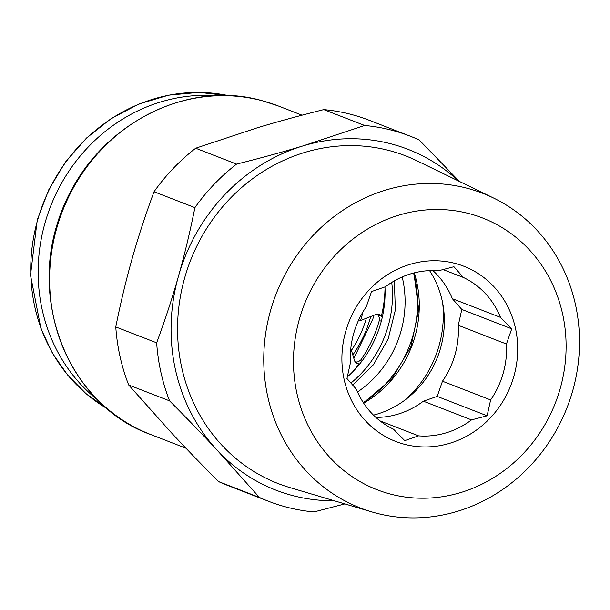 <?xml version="1.0" encoding="UTF-8"?>
<svg xmlns="http://www.w3.org/2000/svg" width="610" height="610" viewBox="0 0 610 610"><rect width="100%" height="100%" fill="white"/><g stroke="black" fill="none" stroke-linecap="round" stroke-linejoin="round"><path stroke-width="0.91" d="M362.965 311.893A97.516 90.211 -68.8 0 1 360.579 320.486L376.568 314.257L379.184 314.097L381.456 315.873L377.781 314.79L379.29 317.429L379.313 320.54A124.165 114.855 -68.8 0 1 360.967 359.77L358.367 361.791L355.127 362.157M359.687 363.956L356.492 363.568L354.669 361.097L350.811 348.333M385.024 288.477A122.701 113.506 -68.8 0 1 381.456 315.873L382.203 317.619M360.579 320.486L358.749 319.853M377.201 314.058L377.781 314.79M352.633 371.871A122.701 113.506 -68.8 0 0 358.924 364.086L355.653 362.142M384.956 286.913A106.392 98.416 -68.8 0 1 347.273 376.988M350.91 383.057A106.392 98.416 111.2 0 0 391.742 282.415M216.527 95.724A169.71 156.991 111.2 0 0 44.995 223.008A169.71 156.991 111.2 0 0 98.21 400.389M351.436 350.369A107.047 99.026 111.2 0 0 366.389 318.237M442.707 303.216A106.392 98.416 -68.8 0 1 405.147 399.924M432.879 270.573A83.547 77.287 -68.8 0 1 452.368 298.694L461.8 309.445L458.293 325.313A83.547 77.287 -68.8 0 1 442.471 381.219L437.187 396.401L423.37 401.182A83.547 77.287 -68.8 0 1 375.867 417.385M418.551 435.853L404.735 440.633L393.526 429.196A83.547 77.287 -68.8 0 1 356.377 389.264L346.953 378.513L350.46 362.645A83.547 77.287 -68.8 0 1 366.274 306.738L371.559 291.557L385.383 286.776A83.547 77.287 -68.8 0 1 438.346 270.802L453.947 266.715L463.371 277.458A83.547 77.287 -68.8 0 1 500.52 317.391L511.729 328.828L506.445 344.01A83.547 77.287 -68.8 0 1 490.623 399.916L487.115 415.791L471.522 419.878A83.547 77.287 -68.8 0 1 418.551 435.853L380.06 420.908M455.373 263.474A93.993 86.948 -68.8 0 1 513.894 376.217A93.993 86.948 -68.8 0 1 404.224 444.225A93.993 86.948 -68.8 0 1 345.695 331.482A93.993 86.948 -68.8 0 1 455.373 263.474M469.456 213.706A145.752 134.833 -68.8 0 1 560.216 388.532A145.752 134.833 -68.8 0 1 390.141 493.993A145.752 134.833 -68.8 0 1 299.38 319.167A145.752 134.833 -68.8 0 1 469.456 213.706M375.699 513.002A168.825 156.168 111.2 0 0 568.001 405.124A168.825 156.168 111.2 0 0 493.582 198.037A168.825 156.168 111.2 0 0 467.565 188.36A168.825 156.168 111.2 0 0 271.198 308.363A168.825 156.168 111.2 0 0 371.711 511.882A168.825 156.168 111.2 0 0 375.699 513.002M493.582 198.037L416.912 160.781A175.81 162.634 111.2 0 0 389.813 150.7A175.81 162.634 111.2 0 0 185.31 275.674A175.81 162.634 111.2 0 0 289.994 487.619L371.711 511.882M128.687 384.986L169.572 400.861C187.125 418.498 202.985 434.938 217.152 450.18L259.395 497.432A195.818 181.139 111.2 0 0 268.423 501.245L227.538 485.369A195.818 181.139 -68.8 0 1 218.51 481.557C200.949 463.92 185.089 447.481 170.93 432.238L128.687 384.986A195.818 181.139 -68.8 0 1 115.77 326.937C120.673 302.529 126.163 279.654 132.225 258.312C138.241 236.947 145.508 214.758 154.025 191.753A195.818 181.139 -68.8 0 1 195.688 148.215L257.054 127.871C277.26 121.764 299.495 115.671 323.757 109.602A195.818 181.139 -68.8 0 1 351.703 114.558A195.818 181.139 -68.8 0 1 369.309 120.3L410.195 136.175A195.818 181.139 111.2 0 0 392.588 130.433A195.818 181.139 111.2 0 0 364.643 125.477L303.277 145.821A182.764 169.061 111.2 0 0 178.448 276.261A182.764 169.061 111.2 0 0 217.152 450.18A182.764 169.061 111.2 0 0 292.251 495.472A182.764 169.061 111.2 0 0 334.28 500.764M268.423 501.245A195.818 181.139 111.2 0 0 286.029 506.986A195.818 181.139 111.2 0 0 313.975 511.942L344.863 503.906M458.461 180.972A182.764 169.061 111.2 0 0 391.704 144.021A182.764 169.061 111.2 0 0 303.277 145.821C283.07 151.928 260.836 158.02 236.566 164.098L195.688 148.215M259.395 497.432L218.51 481.557M364.643 125.477L323.757 109.602M236.566 164.098A195.818 181.139 -68.8 0 0 194.903 207.629L154.025 191.753M459.444 181.452L419.222 139.987A195.818 181.139 111.2 0 0 410.195 136.175M169.572 400.861A195.818 181.139 -68.8 0 1 156.656 342.812L115.77 326.937M194.903 207.629C190 232.036 184.517 254.911 178.448 276.261C172.432 297.619 165.165 319.808 156.656 342.812M463.371 277.458L443.02 269.551M500.52 317.391L452.368 298.694M511.729 328.828L461.8 309.445M490.623 399.916L442.471 381.219M506.445 344.01L458.293 325.313M471.522 419.878L423.37 401.182M487.115 415.791L437.187 396.401M429.585 270.634A92.689 85.743 -68.8 0 1 373.48 415.113M413.549 273.036A110.959 102.648 -68.8 0 1 363.263 402.516M381.319 321.226L379.313 320.54M362.386 360.487L360.967 359.77M107.307 408.723A169.71 156.991 -68.8 0 1 37.599 220.134A169.71 156.991 -68.8 0 1 228.849 95.717M81.031 174.544A162.077 149.93 111.2 0 0 56.448 226.615A162.077 149.93 111.2 0 0 51.423 250.794M352.824 354.951A112.27 103.852 111.2 0 0 370.186 318.405A112.27 103.852 111.2 0 0 370.689 316.56M278.198 105.926A176.237 163.023 111.2 0 0 262.353 100.764A176.237 163.023 111.2 0 0 59.376 219.669A176.237 163.023 111.2 0 0 150.609 434.488C66.627 404.636 24.659 293.967 63.951 206.401C95.572 126.628 185.73 78.53 262.277 100.734L278.198 105.926L302.034 115.183M414.266 272.853A106.392 98.416 -68.8 0 1 363.674 403.141M402.188 276.955A102.709 95.007 -68.8 0 1 357.529 391.955M353.853 358.375L372.901 318.855L373.846 315.324M107.345 408.753L86.033 393.663L67.55 374.937L52.391 353.091L40.977 328.729L30.5 275.133L37.248 219.951L48.77 189.74L65.392 162.092L86.528 138.02L111.394 118.393L139.103 103.929L168.642 95.152L198.944 92.377L228.902 95.717M363.476 402.844L391.75 379.008L410.987 346.549L418.696 309.613L413.923 272.937M185.997 448.228L150.609 434.488M394.357 280.867L395.349 310.04L388.181 338.878L373.488 364.681L352.679 385.07"/></g></svg>
